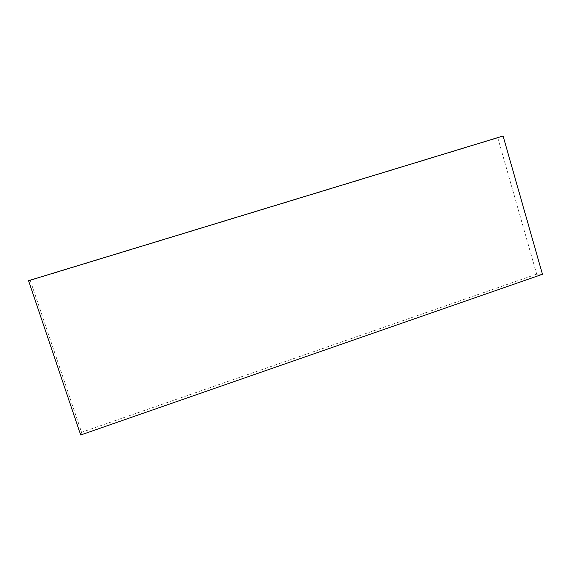 <?xml version="1.0" encoding="UTF-8"?>
<svg xmlns="http://www.w3.org/2000/svg" width="571" height="571" viewBox="0 0 571 571"><rect width="100%" height="100%" fill="white"/><g stroke="black" fill="none" stroke-linecap="round" stroke-linejoin="round"><path stroke-width="0.43" stroke-dasharray="2.85 2.14" d="M542.45 274.28L536.69 274.166L497.805 137.875L503.087 136.005M536.69 274.166L81.567 432.29L30.292 280.447L497.805 137.875M28.55 280.682L30.292 280.447M80.689 434.995L81.567 432.29"/><path stroke-width="0.86" d="M542.45 274.28L503.087 136.005L28.55 280.682L80.689 434.995L542.45 274.28"/></g></svg>
